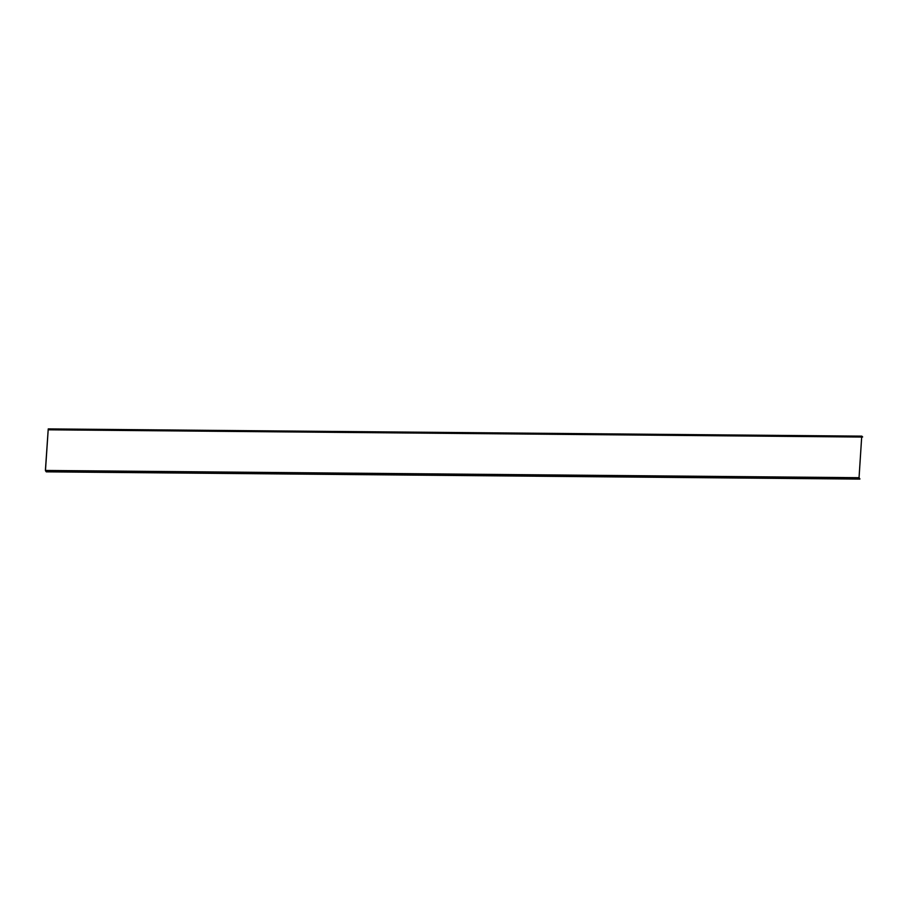 <?xml version="1.0" encoding="UTF-8"?>
<svg xmlns="http://www.w3.org/2000/svg" width="908" height="908" viewBox="0 0 908 908"><rect width="100%" height="100%" fill="white"/><g stroke="black" fill="none" stroke-linecap="round" stroke-linejoin="round"><path stroke-width="1.36" d="M862.6 436.782L49.021 429.541L48.237 428.905L45.4 470.401L46.285 471.854L859.865 479.095L46.308 471.581L45.468 470.457L48.226 429.189L49.009 429.813L862.577 437.054L861.771 436.169M859.876 478.822L859.047 477.699L861.681 437.054M861.851 436.169L48.272 428.916M859.047 477.699L45.468 470.457M859.127 478.198L45.548 470.957M861.805 436.146L48.237 428.905"/></g></svg>

